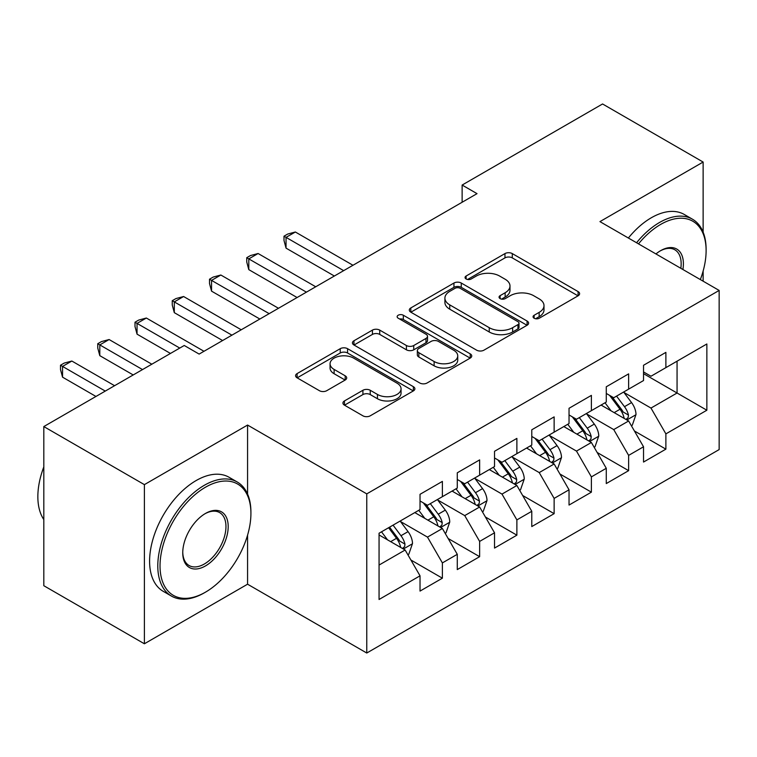 <?xml version="1.0" encoding="UTF-8"?>
<svg xmlns="http://www.w3.org/2000/svg" width="757" height="757" viewBox="0 0 757 757"><rect width="100%" height="100%" fill="white"/><g stroke="black" fill="none" stroke-linecap="round" stroke-linejoin="round"><path stroke-width="1.14" d="M534.12 318.233A3.624 2.091 0 0 0 539.239 318.233L578.093 295.807A5.167 2.981 0 0 0 579.607 293.697A5.167 2.981 0 0 0 578.093 291.587L512.281 253.586A5.167 2.981 0 0 0 504.966 253.586L466.113 276.021A3.624 2.091 0 0 0 465.053 277.497A3.624 2.091 0 0 0 466.113 278.973A3.624 2.091 0 0 0 471.233 278.973L476.257 276.068A16.55 9.557 0 0 1 499.658 276.068L505.146 279.238A16.55 9.557 0 0 1 509.991 285.995A16.55 9.557 0 0 1 505.146 292.751L500.122 295.646A3.624 2.091 0 0 0 499.062 297.132A3.624 2.091 0 0 0 500.122 298.608A3.624 2.091 0 0 0 505.241 298.608L510.265 295.703A16.55 9.557 0 0 1 533.666 295.703L539.154 298.873A16.55 9.557 0 0 1 543.999 305.62A16.55 9.557 0 0 1 539.154 312.376L534.12 315.281A3.624 2.091 0 0 0 533.06 316.757A3.624 2.091 0 0 0 534.12 318.233L534.12 315.281M344.454 400.936A5.167 2.981 0 0 0 342.94 403.046A5.167 2.981 0 0 0 344.454 405.156L362.915 415.82A5.167 2.981 0 0 0 370.23 415.82L413.369 390.905A5.167 2.981 0 0 0 414.883 388.795A5.167 2.981 0 0 0 413.369 386.685L347.558 348.684A5.167 2.981 0 0 0 340.243 348.684L297.104 373.598A5.167 2.981 0 0 0 295.59 375.709A5.167 2.981 0 0 0 297.104 377.819L319.407 390.697A5.167 2.981 0 0 0 326.721 390.697L345.183 380.033A5.167 2.981 0 0 0 346.697 377.923A5.167 2.981 0 0 0 345.183 375.813L334.121 369.425A13.834 7.986 0 0 1 330.071 363.776A13.834 7.986 0 0 1 338.606 356.405A13.834 7.986 0 0 1 353.68 358.137L397.009 383.146A13.834 7.986 0 0 1 401.059 388.795A13.834 7.986 0 0 1 392.523 396.176A13.834 7.986 0 0 1 377.45 394.444L370.23 390.271A5.167 2.981 0 0 0 362.915 390.271L344.454 400.936L344.454 405.156M247.567 494.066L247.567 425.055L144.388 484.631L43.811 426.57L184.244 345.485L199.138 354.087L477.024 193.65L462.13 185.049L462.13 202.261M247.567 425.055L366.767 493.876L719.15 290.433L719.15 449.582L366.767 653.026L366.767 493.876M703.13 232.153L703.13 162.045L599.951 221.612L719.15 290.433M703.13 162.045L602.563 103.974L462.13 185.049M476.626 350.169A5.167 2.981 0 0 0 483.941 350.169L527.08 325.255A5.167 2.981 0 0 0 528.604 323.144A5.167 2.981 0 0 0 527.08 321.034L461.268 283.033A5.167 2.981 0 0 0 453.954 283.033L410.814 307.948A5.167 2.981 0 0 0 409.3 310.058A5.167 2.981 0 0 0 410.814 312.168L476.626 350.169M399.649 319.019A3.624 2.091 0 0 1 403.32 319.53L403.32 315.224L470.229 353.86A5.167 2.981 0 0 1 471.743 355.97A5.167 2.981 0 0 1 470.229 358.08L427.08 382.995A5.167 2.981 0 0 1 419.775 382.995L353.954 344.993L353.954 340.773A5.167 2.981 0 0 0 352.44 342.883A5.167 2.981 0 0 0 353.954 344.993M353.954 340.773L372.425 330.109A5.167 2.981 0 0 1 379.73 330.109L406.424 345.523A5.167 2.981 0 0 0 413.738 345.523L425.983 338.445A5.167 2.981 0 0 0 427.506 336.335A5.167 2.981 0 0 0 425.983 334.225L398.201 318.186A3.624 2.091 0 0 1 397.141 316.71A3.624 2.091 0 0 1 399.374 314.78A3.624 2.091 0 0 1 403.32 315.224M643.535 373.665L677.061 393.015L677.061 361.184L706.858 343.981L665.886 367.637L665.886 352.374L643.535 365.271L643.535 380.544L628.632 389.145L628.632 373.873L606.281 386.78L606.281 402.052L591.387 410.654L591.387 395.381L569.037 408.288L569.037 423.551L554.133 432.152L554.133 416.889L531.783 429.787L531.783 445.059L516.88 453.661L516.88 438.398L494.529 451.295L494.529 466.567L479.635 475.169L479.635 459.896L457.285 472.803L457.285 488.076L442.381 496.677L442.381 481.405L420.031 494.312L420.031 509.575L379.058 533.231L379.058 599.478L420.031 575.822L405.137 550.008L379.058 534.953M706.858 343.981L706.858 410.218L665.886 433.875L650.982 408.07L623.976 392.476M634.404 430.979L665.886 449.147L665.886 433.875M665.886 449.147L643.535 462.054L643.535 446.781L628.632 455.383L613.728 429.579L586.722 413.984M597.159 452.478L628.632 470.655L628.632 455.383M628.632 470.655L606.281 483.562L606.281 468.29L591.387 476.891L576.484 451.087L549.478 435.493M559.906 473.986L591.387 492.164L591.387 476.891M591.387 492.164L569.037 505.061L569.037 489.798L554.133 498.399L539.23 472.586L512.224 457.001M522.661 495.494L554.133 513.662L554.133 498.399M554.133 513.662L531.783 526.569L531.783 511.297L516.88 519.898L501.986 494.094L474.98 478.5M485.407 517.003L516.88 535.171L516.88 519.898M516.88 535.171L494.529 548.077L494.529 532.805L479.635 541.406L464.732 515.602L437.726 500.008M448.153 538.501L479.635 556.679L479.635 541.406M479.635 556.679L457.285 569.586L457.285 554.313L442.381 562.915L427.487 537.11L400.481 521.516M410.909 560.01L442.381 578.187L442.381 562.915M442.381 578.187L420.031 591.085L420.031 575.822M420.031 500.973L427.487 505.279L442.381 496.677M379.058 565.063L405.137 550.008M457.285 479.474L464.732 483.77L479.635 475.169M427.487 537.11L442.381 528.509L414.817 512.593M457.285 554.313L442.381 528.509M494.529 457.966L501.986 462.262L516.88 453.661M464.732 515.602L479.635 507.001L452.071 491.085M494.529 532.805L479.635 507.001M531.783 436.458L539.23 440.763L554.133 432.152M501.986 494.094L516.88 485.492L489.315 469.577M531.783 511.297L516.88 485.492M569.037 414.95L576.484 419.255L591.387 410.654M539.23 472.586L554.133 463.984L526.569 448.068M569.037 489.798L554.133 463.984M606.281 393.451L613.728 397.747L628.632 389.145M576.484 451.087L591.387 442.476L563.814 426.57M606.281 468.29L591.387 442.476M643.535 371.942L650.982 376.238L665.886 367.637M613.728 429.579L628.632 420.977L601.067 405.061M643.535 446.781L628.632 420.977M43.811 426.57L43.811 585.71L144.388 643.781L247.567 584.205L366.767 653.026M144.388 484.631L144.388 643.781M703.13 281.188L703.13 271.053M650.982 408.07L677.061 393.015L706.858 410.218M247.567 584.205L247.567 535.171M535.568 318.744L539.154 316.681A16.55 9.557 0 0 0 543.999 309.925L543.999 305.62M509.991 285.995L509.991 290.291A16.55 9.557 0 0 1 505.146 297.047L501.569 299.119M578.017 295.845L512.281 257.891A5.167 2.981 0 0 0 504.966 257.891L467.561 279.484M527.014 325.292L461.268 287.338A5.167 2.981 0 0 0 453.954 287.338L410.881 312.206M517.939 324.621A3.624 2.091 0 0 0 518.999 323.144A3.624 2.091 0 0 0 517.939 321.668L460.171 288.313A3.624 2.091 0 0 0 455.052 288.313L449.753 291.379A16.55 9.557 0 0 0 444.908 298.126A16.55 9.557 0 0 0 449.753 304.882L489.24 327.686A16.55 9.557 0 0 0 512.64 327.686L517.939 324.621L517.939 328.926A3.624 2.091 0 0 0 518.999 327.45L518.999 323.144M444.908 298.126L444.908 302.431A16.55 9.557 0 0 0 449.753 309.187L449.753 304.882M517.939 328.926L512.64 331.982A16.55 9.557 0 0 1 489.24 331.982L449.753 309.187M354.03 345.031L372.425 334.414L372.425 330.109M427.506 336.335L427.506 340.641A5.167 2.981 0 0 1 425.983 342.751L413.738 349.819A5.167 2.981 0 0 1 406.424 349.819L379.73 334.414A5.167 2.981 0 0 0 372.425 334.414M403.32 319.53L470.163 358.118M434.121 361.515A13.834 7.986 0 0 0 449.194 363.246A13.834 7.986 0 0 0 457.739 355.866A13.834 7.986 0 0 0 453.68 350.217L438.417 341.407A5.167 2.981 0 0 0 431.102 341.407L418.858 348.475A5.167 2.981 0 0 0 417.344 350.586A5.167 2.981 0 0 0 418.858 352.696L434.121 361.515L434.121 365.811A13.834 7.986 0 0 0 449.194 367.542A13.834 7.986 0 0 0 457.739 360.162L457.739 355.866M417.344 350.586L417.344 354.891A5.167 2.981 0 0 0 418.858 357.001L418.858 352.696M434.121 365.811L418.858 357.001M401.059 388.795L401.059 393.101A13.834 7.986 0 0 1 392.523 400.472A13.834 7.986 0 0 1 377.45 398.74L370.23 394.577A5.167 2.981 0 0 0 362.915 394.577L344.52 405.194M330.071 363.776L330.071 368.082A13.834 7.986 0 0 0 334.121 373.731L334.121 369.425M345.116 380.071L334.121 373.731M413.303 390.943L347.558 352.989A5.167 2.981 0 0 0 340.243 352.989L297.17 377.857M631.385 425.746L632.284 425.235L636.003 414.476A13.957 8.062 -120 0 0 631.556 402.592L623.636 392.031M611.031 410.814L605.013 402.781M602.203 405.714L601.512 404.796M352.98 265.272L295.362 232.002L286.042 237.376L286.042 248.135L334.357 276.021M626.001 419.454L628.168 417.514L628.471 415.073A13.957 8.062 -120 0 0 624.478 406.679L616.558 396.119M612.044 396.772L621.819 409.821A7.116 4.107 60 0 1 623.106 411.978L628.471 415.073M609.593 395.353L620.002 409.263A13.957 8.062 60 0 1 624.005 417.656L624.279 418.46M286.042 248.135L283.998 240.499L283.998 236.193L343.669 270.646M283.998 236.193L287.726 234.045L295.362 232.002M594.141 447.255L595.03 446.744L598.759 435.985A13.957 8.062 -120 0 0 594.302 424.1L586.391 413.53M573.778 432.313L567.759 424.289M564.949 427.222L564.268 426.305M315.735 286.78L258.109 253.51L248.798 258.885L248.798 269.634L297.104 297.529M588.757 440.962L590.914 439.013L591.217 436.581A13.957 8.062 -120 0 0 587.224 428.188L579.313 417.618M574.79 418.28L584.565 431.329A7.116 4.107 60 0 1 585.861 433.487L591.217 436.581M572.339 416.861L582.758 430.761A13.957 8.062 60 0 1 586.751 439.164L587.035 439.968M248.798 269.634L246.744 262.007L246.744 257.702L306.424 292.155M246.744 257.702L250.472 255.554L258.109 253.51M556.887 468.763L557.786 468.242L561.505 457.493A13.957 8.062 -120 0 0 557.048 445.608L549.137 435.038M536.533 453.822L530.515 445.797M527.705 448.731L527.014 447.813M278.481 308.279L220.855 275.018L211.544 280.393L211.544 291.142L259.859 319.038M551.503 462.47L553.67 460.521L553.973 458.089A13.957 8.062 -120 0 0 549.97 449.686L542.059 439.126M537.546 439.789L547.32 452.828A7.116 4.107 60 0 1 548.607 454.995L553.973 458.089M535.085 438.369L545.504 452.27A13.957 8.062 60 0 1 549.497 460.663L549.781 461.477M211.544 291.142L209.5 283.506L209.5 279.21L269.17 313.663M209.5 279.21L213.219 277.053L220.855 275.018M700.339 279.57A64.269 37.102 120 0 0 706.111 250.643A64.269 37.102 120 0 0 660.672 224.413A64.269 37.102 120 0 0 638.501 243.868M636.561 242.751A65.85 38.02 -60 0 1 659.546 222.473A65.85 38.02 -60 0 1 692.475 219.208A65.85 38.02 -60 0 1 706.111 249.356L706.111 250.643M655.95 253.945A32.135 18.556 -60 0 1 660.672 250.643L660.672 250.643A32.135 18.556 -60 0 1 682.899 269.501M680.827 268.309A30.554 17.638 120 0 0 674.828 249.782A30.554 17.638 120 0 0 660.104 250.983M628.367 238.02A65.85 38.02 -60 0 1 651.351 217.742A65.85 38.02 -60 0 1 684.281 214.477L692.475 219.208M205.478 487.215A64.269 37.102 120 0 0 160.03 565.924A64.269 37.102 120 0 0 205.478 592.163L204.362 592.807A65.85 38.02 -60 0 1 171.432 596.071A65.85 38.02 -60 0 1 161.336 543.299A65.85 38.02 -60 0 1 204.362 485.275A65.85 38.02 -60 0 1 237.282 482.02A65.85 38.02 -60 0 1 250.917 512.158L250.917 513.454A64.269 37.102 120 0 0 205.478 487.215M205.478 513.454L205.478 513.454A32.135 18.556 -60 0 1 228.198 526.569A32.135 18.556 -60 0 1 205.478 565.924A32.135 18.556 -60 0 1 182.749 552.809A32.135 18.556 -60 0 1 205.478 513.454L205.478 513.454M182.759 552.146A30.554 17.638 120 0 0 189.08 565.507A30.554 17.638 120 0 0 204.362 563.993A30.554 17.638 120 0 0 224.318 537.063A30.554 17.638 120 0 0 219.634 512.584A30.554 17.638 120 0 0 204.91 513.785M43.811 519.557A65.85 38.02 -60 0 1 43.811 466.918M171.432 596.071L163.238 591.34A65.85 38.02 -60 0 1 153.141 538.568A65.85 38.02 -60 0 1 196.158 480.544A65.85 38.02 -60 0 1 229.087 477.288L237.282 482.02M204.362 592.807L205.478 592.163A64.269 37.102 120 0 0 250.917 513.454M519.643 490.271L520.532 489.751L524.26 479.001A13.957 8.062 -120 0 0 519.804 467.107L511.893 456.547M499.279 475.33L493.261 467.296M490.451 470.229L489.77 469.321M241.237 329.787L183.61 296.517L174.299 301.892L174.299 312.65L222.605 340.546M514.249 483.978L516.416 482.029L516.719 479.588A13.957 8.062 -120 0 0 512.726 471.195L504.815 460.635M500.292 461.287L510.067 474.336A7.116 4.107 60 0 1 511.363 476.494L516.719 479.588M497.841 459.877L508.259 473.778A13.957 8.062 60 0 1 512.252 482.171L512.536 482.985M174.299 312.65L172.246 305.014L172.246 300.709L231.916 335.162M172.246 300.709L175.974 298.561L183.61 296.517M482.389 511.77L483.288 511.259L487.006 500.5A13.957 8.062 -120 0 0 482.55 488.615L474.639 478.055M462.025 496.838L456.017 488.804M453.197 491.738L452.516 490.82M203.983 351.295L146.356 318.025L137.045 323.4L137.045 334.159L170.457 353.443M477.005 505.477L479.162 503.537L479.474 501.096A13.957 8.062 -120 0 0 475.472 492.703L467.561 482.143M463.047 482.796L472.822 495.844A7.116 4.107 60 0 1 474.109 498.002L479.474 501.096M460.587 481.376L471.005 495.286A13.957 8.062 60 0 1 474.999 503.679L475.282 504.484M137.045 334.159L135.001 326.522L135.001 322.217L179.769 348.069M135.001 322.217L138.72 320.069L146.356 318.025M445.144 533.278L446.034 532.767L449.753 522.008A13.957 8.062 -120 0 0 445.305 510.123L437.385 499.554M424.781 518.337L418.763 510.313M415.953 513.246L415.271 512.328M151.835 364.202L109.112 339.533L99.801 344.908L99.801 355.658L133.204 374.952M439.751 526.986L441.918 525.036L442.22 522.604A13.957 8.062 -120 0 0 438.227 514.211L430.317 503.642M425.794 504.304L435.568 517.353A7.116 4.107 60 0 1 436.865 519.51L442.22 522.604M423.343 502.885L433.752 516.785A13.957 8.062 60 0 1 437.754 525.188L438.038 525.992M99.801 355.658L97.748 348.031L97.748 343.725L142.524 369.577M97.748 343.725L101.476 341.577L109.112 339.533M407.891 554.786L408.78 554.266L412.508 543.517A13.957 8.062 -120 0 0 408.051 531.632L400.141 521.062M387.527 539.845L381.519 531.821M114.581 385.701L71.858 361.042L62.547 366.416L62.547 377.166L95.959 396.46M402.506 548.494L404.664 546.545L404.967 544.113A13.957 8.062 -120 0 0 400.973 535.71L393.063 525.15M389.562 527.165L398.314 538.852A7.116 4.107 60 0 1 399.611 541.018L404.967 544.113M388.596 527.733L396.507 538.293A13.957 8.062 60 0 1 400.5 546.686L400.784 547.5M62.547 377.166L60.494 369.53L60.494 365.234L105.27 391.085M60.494 365.234L64.222 363.076L71.858 361.042M539.154 316.681L539.154 312.376M500.122 298.608L500.122 295.646M505.146 297.047L505.146 292.751M466.113 278.973L466.113 276.021M504.966 257.891L504.966 253.586M512.281 257.891L512.281 253.586M578.093 295.807L578.093 291.587M410.814 312.168L410.814 307.948M453.954 287.338L453.954 283.033M461.268 287.338L461.268 283.033M527.08 325.255L527.08 321.034M489.24 331.982L489.24 327.686M512.64 331.982L512.64 327.686M379.73 334.414L379.73 330.109M406.424 349.819L406.424 345.523M413.738 349.819L413.738 345.523M425.983 342.751L425.983 338.445M470.229 358.08L470.229 353.86M362.915 394.577L362.915 390.271M370.23 394.577L370.23 390.271M377.45 398.74L377.45 394.444M345.183 380.033L345.183 375.813M297.104 377.819L297.104 373.598M340.243 352.989L340.243 348.684M347.558 352.989L347.558 348.684M413.369 390.905L413.369 386.685M626.881 419.965L635.918 414.751M624.478 406.679L631.556 402.592M614.173 412.622L620.002 409.263M589.637 441.473L598.664 436.259M587.224 428.188L594.302 424.1M576.919 434.13L582.758 430.761M552.383 462.972L561.42 457.758M549.97 449.686L557.048 445.608M539.675 455.638L545.504 452.27M515.129 484.48L524.166 479.266M512.726 471.195L519.804 467.107M502.421 477.147L508.259 473.778M477.885 505.988L486.912 500.774M475.472 492.703L482.55 488.615M465.177 498.645L471.005 495.286M440.631 527.497L449.667 522.283M438.227 514.211L445.305 510.123M427.923 520.154L433.752 516.785M403.386 548.995L412.414 543.781M400.973 535.71L408.051 531.632M390.669 541.662L396.507 538.293"/></g></svg>
